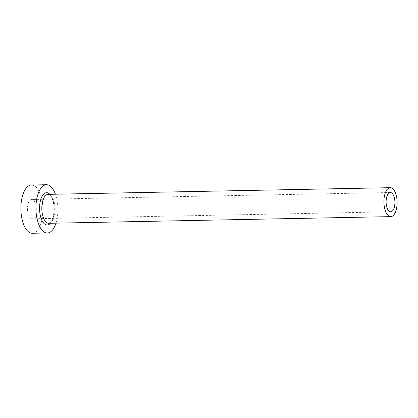 <?xml version="1.0" encoding="UTF-8"?>
<svg xmlns="http://www.w3.org/2000/svg" width="418" height="418" viewBox="0 0 418 418"><rect width="100%" height="100%" fill="white"/><g stroke="black" fill="none" stroke-linecap="round" stroke-linejoin="round"><path stroke-width="0.31" stroke-dasharray="2.09 1.57" d="M31.58 199.501A9.651 4.394 -91.1 0 1 31.695 199.496A9.651 4.394 -91.1 0 1 36.277 208.932A9.651 4.394 -91.1 0 1 32.186 218.792A9.651 4.394 -91.1 0 1 32.071 218.797A9.651 4.394 -91.1 0 1 27.489 209.361A9.651 4.394 -91.1 0 1 31.58 199.501M32.353 233.27A24.129 10.993 88.9 0 0 32.641 233.254A24.129 10.993 88.9 0 0 42.866 208.619A24.129 10.993 88.9 0 0 31.413 185.022M55.986 223.155A24.129 10.993 88.9 0 0 55.422 194.208M49.909 194.318A16.166 7.362 -91.1 0 1 54.277 208.707A16.166 7.362 -91.1 0 1 50.473 223.264M48.875 223.29A14.478 6.594 88.9 0 0 55.009 208.509A14.478 6.594 88.9 0 0 48.138 194.349L50.212 195.472C52.417 197.871 53.708 202.207 54.089 208.488C54.006 215.061 52.882 219.602 50.719 222.104L48.702 223.296A14.478 6.594 88.9 0 0 48.875 223.29M390.323 192.51L31.695 199.496M390.699 211.806L32.071 218.797"/><path stroke-width="0.63" d="M390.814 211.801A9.651 4.394 88.9 0 0 394.905 201.946A9.651 4.394 88.9 0 0 390.323 192.51A9.651 4.394 88.9 0 0 390.208 192.515A9.651 4.394 88.9 0 0 386.117 202.369A9.651 4.394 88.9 0 0 390.699 211.806A9.651 4.394 88.9 0 0 390.814 211.801M390.057 187.692A14.478 6.594 88.9 0 0 383.923 202.474A14.478 6.594 88.9 0 0 390.793 216.629A14.478 6.594 88.9 0 0 390.966 216.623A14.478 6.594 88.9 0 0 397.1 201.837A14.478 6.594 88.9 0 0 390.229 187.682A14.478 6.594 88.9 0 0 390.057 187.692M55.422 194.208A24.129 10.993 88.9 0 0 46.445 184.73A24.129 10.993 88.9 0 0 46.158 184.746A24.129 10.993 88.9 0 0 35.932 209.381A24.129 10.993 88.9 0 0 47.386 232.978A24.129 10.993 88.9 0 0 47.673 232.962A24.129 10.993 88.9 0 0 55.986 223.155M46.445 184.73L31.413 185.022A24.129 10.993 88.9 0 0 31.125 185.038A24.129 10.993 88.9 0 0 20.9 209.674A24.129 10.993 88.9 0 0 32.353 233.27L47.386 232.978M50.473 223.264A16.166 7.362 -91.1 0 1 47.422 225.004A16.166 7.362 -91.1 0 1 39.564 209.418A16.166 7.362 -91.1 0 1 46.408 192.698A16.166 7.362 -91.1 0 1 49.909 194.318M390.229 187.682L48.138 194.349A14.478 6.594 88.9 0 0 47.965 194.36A14.478 6.594 88.9 0 0 41.826 209.141A14.478 6.594 88.9 0 0 48.702 223.296L390.793 216.629"/></g></svg>
